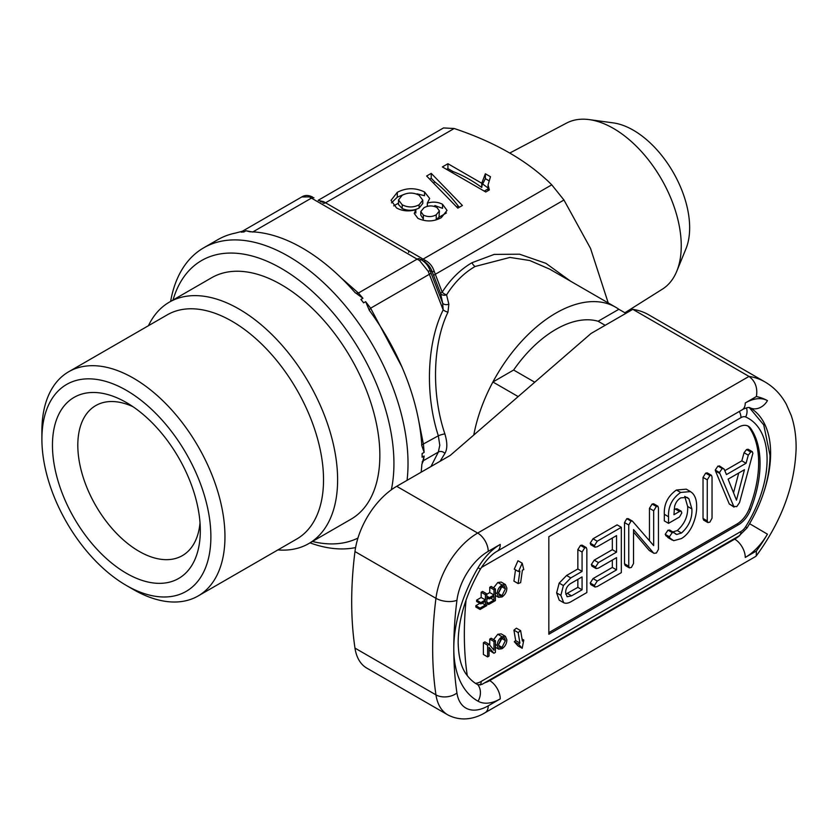 <?xml version="1.0" encoding="UTF-8"?>
<svg xmlns="http://www.w3.org/2000/svg" width="838" height="838" viewBox="0 0 838 838"><rect width="100%" height="100%" fill="white"/><g stroke="black" fill="none" stroke-linecap="round" stroke-linejoin="round"><path stroke-width="1.26" d="M586.265 547.57L582.033 545.129L580.483 545.412L577.853 549.602L577.853 568.971L566.582 575.486L559.176 583.112L556.631 592.906L559.208 600.144L563.429 602.585C565.713 603.779 568.457 603.35 571.663 601.317L586.851 592.55L586.851 549.309L586.265 547.57L584.704 547.843L582.075 552.043L582.075 571.411L570.804 577.916L563.398 585.553L560.863 595.347L563.733 602.763L559.732 600.448M565.629 592.56L567.116 596.74L571.589 595.839L582.075 589.784L582.075 576.921L570.615 583.541C567.357 585.678 565.692 588.685 565.629 592.56M565.744 594.194L577.853 587.354L577.853 579.362M560.863 595.347L556.631 592.906M584.704 547.843L580.483 545.412M582.075 552.043L577.853 549.602M582.075 571.411L577.853 568.971M570.804 577.916L566.582 575.486M563.398 585.553L559.176 583.112M571.589 595.839L567.368 593.398M582.075 589.784L577.853 587.354M729.27 503.963L733.491 506.403L736.77 506.602L739.535 502.601L752.88 453.295L752.315 451.682L750.733 451.996L748.282 455.17L746.061 463.267L726.462 474.58L724.137 469.071L722.199 468.473L719.465 472.517L734.057 507.116L729.27 503.963L715.505 470.987L715.243 470.076L717.967 466.033L719.915 466.63M724.137 469.071L719.35 465.855M728.096 479.147L736.476 500.15L744.469 469.699L728.096 479.147M752.315 451.682L748.093 449.252L746.501 449.556L744.05 452.73L741.84 460.827L724.807 470.652M733.543 492.796L738.728 473.009M719.465 472.517L715.243 470.076M719.737 473.428L715.505 470.987M750.733 451.996L746.501 449.556M748.282 455.17L744.05 452.73M746.061 463.267L741.84 460.827M722.199 468.473L717.967 466.033M709.891 475.575L705.659 473.135L703.03 477.377L703.03 518.471L703.637 520.115L707.859 522.556L709.891 522.126L712.038 518.156L712.038 477.063L711.441 475.293L709.891 475.575L707.262 479.818L703.03 477.377M707.262 479.818L707.262 520.911L703.03 518.471M707.262 520.911L707.859 522.556M711.441 475.293L707.22 472.852L705.659 473.135M679.524 511.473L673.93 514.71L674.642 506.257C675.742 502.371 677.816 499.574 680.865 497.845L687.254 497.416L688.941 498.82L691.874 508.917C692.398 518.261 688.941 526.285 681.504 532.999L676.695 534.487L674.161 532.738L672.244 532.591L669.415 536.781L669.991 538.122L673.689 540.688L681.388 538.583C685.903 535.88 689.538 531.638 692.261 525.866C695.372 518.932 696.828 512.353 696.65 506.142C696.682 500.433 695.268 496.096 692.418 493.121L690.481 491.592L680.645 492.451L676.423 490.021C667.886 496.044 663.853 504.13 664.314 514.291L664.314 520.89L668.535 523.331L679.492 517.004L681.797 512.961L681.189 511.17L679.524 511.473L675.302 509.033L674.119 509.724M680.645 492.451C672.107 498.484 668.075 506.571 668.535 516.732L664.314 514.291M668.535 516.732L668.535 523.331M681.189 511.17L676.957 508.729L675.302 509.033M688.941 498.82L685.348 496.735M691.874 508.917L687.652 506.487C688.176 515.82 684.719 523.844 677.282 530.559L672.464 532.046M684.719 496.379L687.652 506.487M681.504 532.999L677.282 530.559M675.857 534.162L674.873 533.429M674.161 532.738L669.552 529.993M672.244 532.591L668.022 530.15L665.194 534.34L668.075 537.671L672.296 540.112M669.939 530.297L668.022 530.15M669.415 536.781L665.194 534.34M669.991 538.122L665.76 535.681M690.481 491.592L686.259 489.162L676.423 490.021M656.343 506.487L653.682 510.771L653.682 545.622L632.365 521.058L631.014 521.11L626.793 518.67L624.53 522.566L624.53 563.796L625.127 565.441L629.348 567.881L631.381 567.452L633.528 563.482L633.528 529.543L653.472 552.912L649.24 550.472L653.996 553.321L656.416 552.996L658.459 549.299L658.459 507.985L657.872 506.215L656.343 506.487L652.111 504.047L649.46 508.331L649.46 540.761M631.014 521.11L628.751 525.007L624.53 522.566M628.751 525.007L628.751 566.237L624.53 563.796M628.751 566.237L629.348 567.881M633.528 532.057L649.24 550.472M657.872 506.215L653.65 503.774L652.111 504.047M653.682 510.771L649.46 508.331M632.365 521.058L628.144 518.628L626.793 518.67M621.325 527.312L597.232 541.222L593.011 538.782L590.214 543.16L590.8 544.763L595.022 547.204L597.264 546.722L616.559 535.587L616.559 552.116L612.327 549.686L594.226 560.14L591.335 564.561L591.921 566.142L596.143 568.583L598.447 568.091L616.559 557.637L616.559 569.882L612.327 567.441L593.032 578.587L590.214 583.007L590.811 584.599L595.043 587.04L597.232 586.548L621.325 572.637L621.325 527.312L617.103 524.871L593.011 538.782M597.232 541.222L594.435 545.601L590.214 543.16M594.435 545.601L595.022 547.204M612.327 538.027L612.327 549.686M616.559 552.116L598.447 562.581L594.226 560.14M598.447 562.581L595.567 567.001L591.335 564.561M595.567 567.001L596.143 568.583M612.327 560.067L612.327 567.441M616.559 569.882L597.264 581.027L593.032 578.587M597.264 581.027L594.435 585.448L590.214 583.007M594.435 585.448L595.043 587.04M200.02 522.765A86.628 50.018 60 0 1 182.38 555.615A86.628 50.018 60 0 1 139.066 551.331A86.628 50.018 60 0 1 82.47 474.989A86.628 50.018 60 0 1 95.752 405.582A86.628 50.018 60 0 1 133.022 406.723M126.391 402.554L126.391 402.554A104.551 60.357 60 0 1 200.313 530.601A104.551 60.357 60 0 1 126.391 573.276A104.551 60.357 60 0 1 52.459 445.229A104.551 60.357 60 0 1 126.391 402.554M133.431 589.543L126.391 585.479A119.488 68.988 60 0 1 41.9 439.133A119.488 68.988 60 0 1 126.391 390.351A119.488 68.988 60 0 1 210.883 536.697A119.488 68.988 60 0 1 126.391 585.479L133.431 589.543A129.44 74.739 60 0 0 198.156 595.954L296.725 539.044A129.44 74.739 60 0 0 316.565 435.32A129.44 74.739 60 0 0 232 321.247A129.44 74.739 60 0 0 167.275 314.837L68.706 371.747A129.44 74.739 60 0 1 133.431 378.158A129.44 74.739 60 0 1 217.995 492.231A129.44 74.739 60 0 1 198.156 595.954M41.9 439.133L41.9 431.004A129.44 74.739 60 0 1 68.706 371.747M148.452 325.71A139.401 80.479 60 0 1 169.339 302.151A139.401 80.479 60 0 1 239.04 309.054A139.401 80.479 60 0 1 330.109 431.895A139.401 80.479 60 0 1 308.74 543.6A139.401 80.479 60 0 1 277.891 549.917M308.74 543.6L350.986 519.214A139.401 80.479 -120 0 0 372.355 407.509A139.401 80.479 -120 0 0 281.285 284.669A139.401 80.479 -120 0 0 211.585 277.766L169.339 302.151M605.162 325.312L598.123 321.247A99.575 57.487 120 0 0 555.877 329.386A99.575 57.487 120 0 0 513.631 370.029A99.575 57.487 -60 0 1 598.123 321.247L618.853 309.285A119.488 68.988 -60 0 0 615.616 307.2L549.718 269.155L529.731 260.513L509.933 257.434L475.094 266.484C463.885 272.999 454.374 282.469 446.581 294.882L448.843 304.204A4.976 3.08 -12.5 0 1 442.653 303.084L443.176 309.903L428.197 271.282L419.576 260.555L309.337 196.909L301.774 196.951L242.004 231.456M391.336 489.811A159.314 91.981 -120 0 0 393.933 463.529A159.314 91.981 -120 0 0 297.008 278.761A159.314 91.981 -120 0 0 173.026 300.025M170.617 301.418A169.276 97.732 60 0 1 203.686 247.828A169.276 97.732 60 0 1 334.132 293.174A169.276 97.732 60 0 1 408.022 463.529A169.276 97.732 60 0 1 407.069 480.331M318.681 200.565L323.447 201.581L425.557 260.534C429.726 262.86 432.597 266.432 434.178 271.261L442.181 292.179A4.976 2.137 -147.5 0 0 446.581 294.882A4.976 3.226 168 0 1 440.589 293.541L432.261 271.889C430.502 267.113 427.631 263.541 423.64 261.163L421.493 259.927C425.557 262.346 428.438 265.929 430.114 270.653L428.197 271.282M434.178 271.261L432.261 271.889L430.114 270.653L442.653 303.084L440.589 293.541A4.976 1.048 -21.2 0 1 442.181 292.179C450.415 279.305 460.366 269.48 472.045 262.692L494.221 254.396L519.57 254.207L545.915 263.331L570.657 281.243M518.167 396.584L492.901 382.002A119.488 68.988 -60 0 0 473.774 435.027A119.488 68.988 -60 0 1 555.877 313.119A119.488 68.988 -60 0 1 615.616 307.2M440.107 461.256L444.884 453.431C447.461 449.063 447.461 442.558 444.884 433.916C431.34 393.87 432.607 343.926 447.974 312.145L448.843 304.204M430.983 466.525L438.337 452.07L439.782 445.282L438.337 435.802C424.876 394.468 426.856 342.826 443.176 309.903A4.976 1.823 25.1 0 0 447.974 312.145M422.09 457.213A19.913 11.502 -120 0 0 422.174 455.443A19.913 11.502 -120 0 0 422.09 453.568A169.276 97.732 -120 0 1 422.101 455.401A169.276 97.732 -120 0 1 422.09 457.213L424.133 456.029L423.452 460.659L421.86 464.158M624.886 312.763L662.439 289.12A95.888 55.36 -120 0 0 676.779 271.219L685.945 248.823A79.652 45.985 -120 0 0 689.653 227.758A79.652 45.985 -120 0 0 613.227 122.882L589.25 119.614A95.888 55.36 -120 0 0 566.572 123.081L509.818 153.019M676.779 271.219A95.888 55.36 -120 0 0 681.252 245.859A95.888 55.36 -120 0 0 589.25 119.614M318.199 200.292L443.522 127.942L454.196 128.507C495.447 142.292 527.971 161.074 551.76 184.831L563.953 200.01L590.539 248.415L608.22 302.937M418.581 420.068L423.452 444.391L424.133 452.394L422.09 453.568M424.133 452.394L421.818 445.68A169.276 97.732 60 0 0 369.275 310.259L365.661 301.68L370.616 308.195L401.831 366.73M341.035 277.776L358.413 293.028L362.927 298.276L360.885 299.459A169.276 97.732 -120 0 1 363.619 302.853L365.661 301.68M362.927 298.276L354.945 292.441A169.276 97.732 60 0 0 249.86 231.78L245.974 230.754L252.73 232M203.686 247.828L217.775 239.699A169.276 97.732 60 0 1 235.541 233.058L243.24 231.005L241.197 232.178A169.276 97.732 -120 0 1 243.931 231.937L245.974 230.754M408.577 250.782A96.58 55.758 -120 0 0 408.672 252.521M312.417 541.474A159.314 91.981 -120 0 0 357.952 538.059M489.35 189.933L488.062 184.926L490.492 176.734L485.37 173.78L481.745 183.25L447.932 163.724L442.37 166.94L485.768 191.996L489.35 189.933M488.093 190.655L488.062 184.926M488.062 188.016A135.389 78.164 60 0 0 482.29 183.784L481.745 187.461L481.745 183.25M488.732 180.599L485.37 178.651L485.37 173.78M485.37 178.651L482.342 184.643M481.745 187.461A135.389 78.164 -120 0 0 453.107 171.591L447.932 168.606L447.932 163.724M488.062 188.917L484.238 191.116M451.766 172.366L453.107 171.591M447.932 168.606L446.591 169.381M459.36 207.237L458.271 206.117C450.498 195.966 442.726 187.953 434.953 182.076L431.235 178.243L431.235 173.361L426.636 176.022L457.799 208.138L462.398 205.488L431.235 173.361M458.271 206.117L456.7 207.017M433.393 182.977L434.953 182.076M431.235 178.243L429.674 179.143M397.296 192.321L391.021 200.366L396.573 207.96C402.303 211.103 408.724 211.7 415.847 209.73L414.255 213.47L417.932 218.362C425.955 221.986 433.749 221.745 441.322 217.65L447.031 210.401L442.548 204.304C437.991 201.906 432.921 201.508 427.328 203.11L429.653 198.47L424.541 191.986C415.344 187.544 406.262 187.66 397.296 192.321L397.296 197.192L391.503 202.848M415.847 213.041L415.847 209.73M434.849 205.593L442.548 208.316L442.548 204.304M427.328 206.347L427.328 203.11M416.999 193.829L424.541 195.715L424.541 191.986M403.528 194.594L397.296 197.192M446.413 212.957L439.007 217.231L439.405 210.925L436.954 207.51C432.534 205.331 428.197 205.415 423.955 207.761L420.791 211.585L423.347 215.062C427.747 217.157 432.041 217.073 436.242 214.8L439.405 210.925M435.519 220.08L439.007 217.231M393.703 205.886L398.49 203.121M420.791 211.585L420.791 215.115L423.347 219.043L423.347 215.062M436.242 219.682L436.242 214.8M398.511 204.556L402.219 208.526L402.219 204.797C407.876 207.656 413.501 207.656 419.115 204.776L422.792 200.167L419.084 195.254C413.511 192.363 407.907 192.352 402.261 195.233L398.49 199.957L402.219 204.797M402.219 208.526C407.834 210.987 413.469 210.83 419.115 208.054L419.115 204.776M419.115 208.054L422.792 203.477L422.792 200.167M355.595 547.57A169.276 97.732 60 0 1 310.018 542.867M424.133 456.029L421.818 464.776A169.276 97.732 60 0 1 421.158 472.203M243.931 231.937A19.913 11.502 -120 0 0 241.197 232.178M363.619 302.853A19.913 11.502 -120 0 0 360.885 299.459M301.774 196.951C304.812 195.024 308.353 195.024 312.396 196.94A4.976 3.719 120 0 0 309.337 196.909M323.447 201.581A4.976 3.719 -60 0 1 320.409 201.57M425.557 260.534A4.976 1.886 -60 0 1 423.64 261.163L421.493 259.927A4.976 1.886 120 0 0 419.576 260.555M444.884 433.916A4.976 0.796 -17.1 0 0 438.337 435.802L421.598 444.968M444.884 453.431A4.976 4.159 32 0 0 438.337 452.07L423.452 460.659A4.976 4.504 -156.3 0 0 422.143 462.052M369.495 310.657A4.976 1.718 146.7 0 1 370.616 308.195L429.36 274.277A4.976 1.048 158.8 0 0 430.952 272.926M355.249 292.787A4.976 3.488 134 0 0 358.413 293.028L417.156 259.11A4.976 2.87 120 0 1 419.649 258.858M477.859 684.719A14.937 12.193 119 0 1 478.089 701.228A114.502 66.108 -60 0 1 453.787 648.476A114.502 66.108 -60 0 1 478.089 567.672A44.812 25.873 -60 0 1 500.255 544.417A14.937 8.621 60 0 1 497.164 551.247C494.923 552.42 487.957 556.882 480.415 569.117C465.813 594.823 458.386 619.24 458.156 642.379C458.48 657.023 461.277 667.781 466.577 674.674L467.258 675.596A100.424 57.979 -60 0 0 475.429 683.337L477.859 684.719L481.84 684.447L738.927 536.006A9.962 5.751 60 0 0 740.991 531.449A9.962 5.751 120 0 0 745.642 526.725A89.614 51.736 120 0 0 767.095 459.465A89.614 51.736 120 0 0 745.642 416.968A9.962 5.751 120 0 0 740.991 417.628L481.389 567.504M492.901 382.002L513.631 370.029L534.749 382.222M632.816 309.348L591.073 333.451L450.268 455.39L396.709 486.312A59.739 34.494 120 0 0 354.977 551.561A378.367 218.456 120 0 0 354.977 648.109A59.739 34.494 120 0 0 366.835 668.137L447.806 714.877A59.739 34.494 -60 0 1 435.949 694.859A378.367 218.456 -60 0 1 432.659 648.476A378.367 218.456 -60 0 1 435.949 598.311A59.739 34.494 -60 0 1 477.67 533.062L748.994 376.419A129.44 74.739 -60 0 1 764.926 381.908L648.759 314.837A129.44 74.739 120 0 0 632.816 309.348L748.994 376.419C755.31 381.122 757.782 387.826 756.4 396.531L745.265 402.963A44.812 25.873 -60 0 1 767.44 400.616A114.502 66.108 120 0 0 756.4 396.531M756.4 551.006A114.502 66.108 120 0 0 767.44 534.173A44.812 25.873 -60 0 1 745.265 557.427L756.4 551.006L756.264 555.908L755.551 556.537L485.139 712.667A14.937 8.621 -120 0 0 488.229 705.826L500.255 698.882A44.812 25.873 -60 0 1 478.089 701.228M625.892 313.349L618.853 309.285M486.826 593.859L485.401 594.687L485.401 599.935L480.844 602.564L480.844 603.915L485.401 601.286L485.401 605.036L480.069 608.116L480.069 609.467L486.826 605.57L486.826 593.859L482.604 591.419L481.169 592.246L481.169 597.494L476.623 600.123L476.623 601.475L480.844 603.915M480.069 609.467L475.848 607.026L475.848 605.675L480.069 608.116M479.87 603.35L475.848 605.675M485.401 605.036L482.143 603.161M480.844 602.564L476.623 600.123M485.401 599.935L481.169 597.494M485.401 594.687L481.169 592.246M495.405 588.905L493.98 589.732L493.98 594.98L489.423 597.609L489.423 598.961L493.98 596.331L493.98 600.092L488.648 603.161L488.648 604.512L495.405 600.616L495.405 588.905L491.183 586.464L489.748 587.291L489.748 592.55L486.826 594.236M488.648 604.512L486.826 603.465M488.648 603.161L486.826 602.113M488.449 598.395L486.826 599.338M493.98 600.092L490.722 598.206M489.423 598.961L486.826 597.463M489.423 597.609L486.826 596.111M493.98 594.98L489.748 592.55M493.98 589.732L489.748 587.291M498.662 592.539L501.176 586.893M502.025 595.598L505.419 588.81L504.35 586.013L502.046 586.275L498.652 592.875L499.72 595.839L502.025 595.598L498.694 593.671M505.419 588.81L501.564 586.579M502.035 584.924C498.945 587.061 497.343 589.983 497.227 593.692L498.641 597.337L502.025 596.939C505.188 594.75 506.791 591.764 506.843 588.004L505.387 584.515L502.035 584.924L497.814 582.494L493.582 587.847M497.227 593.692L495.405 592.644M505.387 584.515L501.166 582.075L497.814 582.494M495.405 640.682L493.98 641.51L493.98 650.246L489.12 644.317L487.611 645.187L487.611 656.898L489.036 656.07L489.036 647.334L493.896 653.263L495.405 652.393L495.405 640.682L491.183 638.252L489.748 639.069L489.748 645.092M493.896 653.263L489.036 650.058M487.611 656.898L483.379 654.457L483.379 642.756L487.611 645.187M489.12 644.317L484.898 641.877L483.379 642.756M493.98 641.51L489.748 639.069M498.662 644.317L501.176 638.671M502.025 647.376L505.419 640.588L504.35 637.802L502.046 638.053L498.652 644.663L499.72 647.627L502.025 647.376L498.694 645.459M505.419 640.588L501.564 638.367M502.035 636.712C498.945 638.849 497.343 641.772 497.227 645.47L498.641 649.115L502.025 648.717C505.188 646.527 506.791 643.553 506.843 639.782L505.387 636.304L502.035 636.712L497.814 634.272L493.582 639.635M497.227 645.47L495.405 644.422M505.387 636.304L501.166 633.863L497.814 634.272M522.189 648.287L523.781 640.033L522.399 641.112L520.639 630.626L518.146 632.575L519.906 643.06L518.513 644.139L522.189 648.287L517.968 645.847L514.291 641.709L518.513 644.139M519.906 643.06L515.674 640.62L514.291 641.709M518.146 632.575L513.924 630.134L515.674 640.62M520.639 630.626L516.418 628.186L513.924 630.134M523.781 640.033L522.053 639.027M518.146 583.562L520.639 582.63L522.399 570.112L523.781 569.599L522.189 563.188L518.513 571.568L519.906 571.045L518.146 583.562L513.924 581.122L515.506 569.83M518.513 571.568L514.291 569.128L517.968 560.748L522.189 563.188M548.838 632.627L737.021 523.98A19.913 11.502 120 0 0 749.214 508.813A99.575 57.487 120 0 0 749.214 427.506A19.913 11.502 120 0 0 747.653 425.882M750.628 509.619A99.575 57.487 120 0 0 750.628 428.323A19.913 11.502 120 0 0 748.386 426.249A19.913 11.502 120 0 0 738.425 427.233L548.838 536.697L548.838 634.251L738.425 524.787A19.913 11.502 120 0 0 750.628 509.619L749.214 508.813M475.094 266.484A4.976 2.87 60 0 1 472.045 262.692M563.953 200.01L435.247 274.319A4.976 1.048 -21.2 0 0 433.655 275.671M454.196 128.507L325.49 202.817A4.976 2.87 -60 0 1 323.018 203.068M420.582 259.392A4.976 2.87 -60 0 0 423.054 259.141L551.76 184.831M313.957 197.841A4.976 2.87 120 0 0 311.474 198.093L252.95 231.875M746.407 407.907A9.962 8.118 113.8 0 1 745.642 416.968M500.255 544.417L488.229 551.352A44.812 25.873 120 0 0 456.94 600.291A363.43 209.835 120 0 0 453.787 648.476A363.43 209.835 120 0 0 456.94 693.026A44.812 25.873 120 0 0 488.229 705.826M354.977 648.109L435.949 694.859A14.937 9.867 -8.5 0 0 456.94 693.026M763.523 493.016A99.575 57.487 120 0 0 770.614 453.368A99.575 57.487 120 0 0 750 407.781A99.575 57.487 120 0 0 749.717 407.624M489.099 680.247L489.696 680.592L734.706 539.138A29.875 17.242 120 0 0 739.839 535.44M734.098 538.792L734.706 539.138A14.937 8.621 60 0 1 745.265 557.427M354.977 551.561L435.949 598.311A14.937 7.165 7.2 0 0 456.94 600.291M396.709 486.312L477.67 533.062A14.937 8.621 -120 0 1 488.229 551.352M484.678 682.792A29.875 17.242 120 0 0 489.696 680.592A14.937 8.621 60 0 1 500.255 698.882M480.415 569.117L478.089 567.672M745.265 402.963A14.937 8.621 60 0 1 742.175 409.803L497.164 551.247M767.44 400.616A14.937 12.193 119 0 1 749.633 407.582L750 407.781M767.44 534.173L749.612 523.708M475.429 683.337A19.913 11.502 120 0 0 481.19 681.43A9.962 5.751 60 0 1 480.174 685.055M749.214 427.506L750.628 428.323M737.021 523.98L738.425 524.787M481.19 681.43L740.991 531.449M466.085 599.935A338.542 195.453 120 0 0 467.258 675.596M739.336 411.437A9.962 5.751 60 0 1 740.991 417.628M749.235 407.498L763.753 424.897L770.017 455.401C769.619 479.483 761.962 503.669 747.035 527.95L745.642 526.725M398.49 204.556L398.49 199.957M756.274 555.908C781.414 521.561 794.696 485.967 796.1 449.116C796.299 436.881 794.675 425.662 791.219 415.47L786.39 404.398C781.142 394.719 773.987 387.219 764.926 381.908M485.139 712.667C477.136 717.6 462.723 722.691 447.806 714.877M742.175 409.803C742.321 409.478 746.993 407.352 749.088 407.488L749.633 407.582M498.641 597.337L495.405 595.472M498.641 649.115L495.405 647.25M747.035 527.95L738.927 536.006"/></g></svg>

